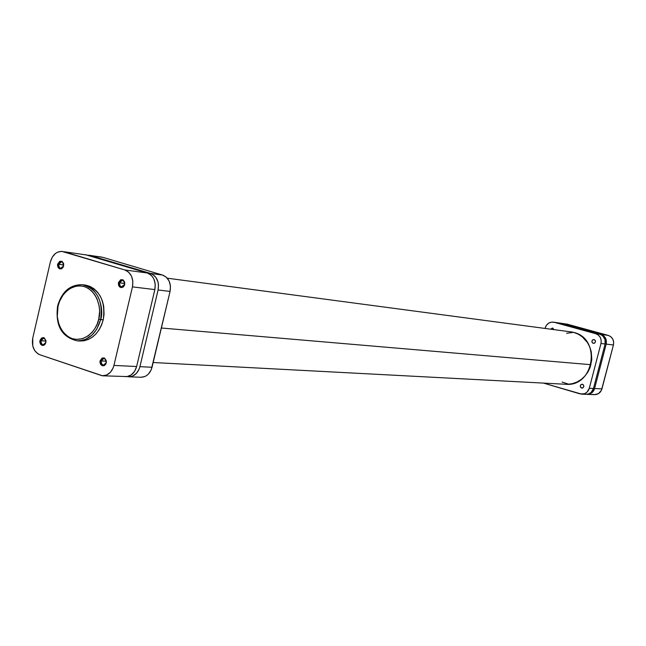 <?xml version="1.0" encoding="UTF-8"?>
<svg xmlns="http://www.w3.org/2000/svg" width="646" height="646" viewBox="0 0 646 646"><rect width="100%" height="100%" fill="white"/><g stroke="black" fill="none" stroke-linecap="round" stroke-linejoin="round"><path stroke-width="0.97" d="M101.034 360.969C101.777 365.757 103.505 366.339 106.227 362.713L106.315 362.866C103.053 367.219 100.97 366.524 100.09 360.775L106.315 361.235L101.034 360.969L103.828 358.449L104.822 358.748L106.041 360.193L106.227 362.713L103.457 365.232L101.414 363.851L101.034 360.969L100.09 360.775L99.968 362.358L100.703 364.505L102.278 365.749L104.159 365.676L105.726 364.296L106.437 361.275L104.717 358.159L102.238 357.965L100.09 360.775C103.352 356.414 105.427 357.109 106.315 362.866L106.227 362.713C105.484 357.916 103.756 357.335 101.034 360.969M40.892 340.749C41.586 345.424 43.234 345.981 45.85 342.42L45.898 342.558C42.765 346.829 40.787 346.167 39.947 340.555L45.939 341.08L40.892 340.749L43.597 338.278L44.542 338.577L45.809 340.361L45.85 342.42L43.145 344.891L41.231 343.543L40.892 340.749L39.947 340.555L39.834 342.105L40.528 344.197L42.03 345.4L43.831 345.311L45.333 343.955L46.011 341.007L44.38 337.971L43.217 337.583L41.449 338.124L39.947 340.555C43.072 336.275 45.058 336.937 45.898 342.558L45.85 342.42C45.147 337.737 43.492 337.188 40.892 340.749M119.397 282.835C120.148 287.607 121.9 288.14 124.646 284.434L124.751 284.539C121.448 288.996 119.349 288.35 118.444 282.617L124.759 283.489L119.397 282.835L122.433 280.251L123.071 280.429L124.492 282.019L124.646 284.434L121.295 286.953L119.712 285.605L119.397 282.835L118.444 282.617L118.46 284.983L119.526 286.872L121.295 287.656L123.16 287.066L124.508 285.298L124.735 282.173L123.128 279.871L120.616 279.75L118.444 282.617C121.739 278.16 123.838 278.797 124.751 284.539L124.646 284.434C123.895 279.653 122.142 279.12 119.397 282.835M58.592 264.319C59.295 268.978 60.966 269.487 63.599 265.845L63.663 265.942C60.498 270.311 58.495 269.705 57.647 264.109L63.712 264.997L58.592 264.319L61.523 261.783L62.412 262.123L63.583 263.867L63.599 265.845L60.676 268.389L58.883 267.008L58.592 264.319L57.647 264.109L57.534 265.659L58.237 267.743L59.755 268.906L61.58 268.76L63.09 267.355L63.655 263.633L62.121 261.396L59.731 261.291L57.647 264.109C60.805 259.732 62.807 260.346 63.663 265.942L63.599 265.845C62.888 261.186 61.217 260.677 58.592 264.319M57.615 305.986C55.152 325.479 61.653 337.091 77.116 340.83L79.926 340.789L85.296 339.465L92.031 335.08L96.722 329.266L100.631 319.617C96.496 333.53 88.655 340.595 77.116 340.83L79.741 341.007C91.264 340.781 99.088 333.724 103.223 319.843L98.725 319.205C97.586 327.393 87.218 342.808 72.174 338.601C57.534 332.924 55.556 313.754 58.051 306.164C59.174 298.145 69.179 282.746 84.303 286.598C99.121 291.976 101.317 311.493 98.725 319.205L100.631 319.617C103.974 311.364 100.146 287.276 82.317 284.716C97.013 288.827 103.118 300.463 100.631 319.617L103.223 319.843C105.702 300.729 99.605 289.125 84.925 285.023L82.317 284.716C70.099 284.531 61.871 291.596 57.631 305.929L58.051 306.164L59.602 301.254L63.243 294.738L66.417 291.209L70.051 288.496L76.05 286.162L80.209 285.863L84.303 286.598L88.171 288.334L91.667 291.015L94.663 294.544L97.021 298.767L99.177 306.083L99.621 311.315L98.725 319.205L97.134 324.187L94.809 328.717L91.845 332.617L88.373 335.734L82.478 338.706L76.252 339.416L72.174 338.601L68.347 336.8L63.365 332.399L60.748 328.507L58.794 324.009L57.284 316.532L58.051 306.164L57.631 305.929M57.93 305.929C62.178 291.588 70.301 284.523 82.317 284.716M125.421 376.675C130.96 376.432 134.691 373.049 136.629 366.516L113.938 365.426L113.107 368.002L110.353 372.346L106.509 375.068L102.173 375.77L39.858 354.759L37.928 353.83L34.722 350.608L32.76 346.022L32.744 338.133L50.372 261.896L52.326 257.051L55.548 253.41L57.486 252.223L61.669 251.342L124.799 269.947L147.28 272.992L86.935 255.033L63.744 251.69L124.799 269.947L128.707 272.224L131.542 276.246L132.858 281.398L132.454 286.881L113.938 365.426L136.629 366.516L154.854 289.594L132.454 286.881L113.938 365.426C111.976 372.096 108.189 375.552 102.585 375.794L127.173 376.57L131.291 374.858L134.61 371.329L136.629 366.516L154.854 289.594L155.242 284.216L153.942 279.169L152.706 277.021L151.14 275.228L147.28 272.992L85.692 254.758M102.585 375.794L39.858 354.759C33.883 351.86 31.509 346.313 32.744 338.133L50.372 261.896C52.52 254.694 56.573 251.205 62.525 251.423L62.581 251.431M78.432 340.87L79.652 340.999M79.741 341.007L84.02 340.773L88.308 339.481L92.362 337.155L96.012 333.885L99.113 329.807L101.551 325.059L103.223 319.843L104.063 314.36L103.699 306.091L102.383 300.883L100.275 296.143L97.457 292.065L94.041 288.802L90.157 286.477L85.958 285.177M132.454 286.881L154.854 289.594C156.114 281.268 153.595 275.729 147.28 272.992L124.799 269.947C131.186 272.741 133.738 278.386 132.454 286.881M161.371 328.015L590.969 364.707L161.371 328.015M573.6 332.367L566.582 333.271M562.06 382.052L568.795 384.233M558.903 322.935L567.406 324.211L559.735 323.105L600.942 334.402L608.233 335.395L567.406 324.211L558.33 322.879L600.942 334.402L603.566 335.75L606.077 339.489L606.182 344.116L594.586 388.529L592.253 392.437L589.717 393.971L587.101 394.375C590.848 394.254 593.343 392.308 594.586 388.529L601.951 388.884L613.425 344.988L613.643 341.92L612.731 339.021L610.833 336.728L608.233 335.395L566.55 324.034M592.834 394.375L594.255 394.641M594.514 394.658L598.454 393.64L601.426 390.321L613.425 344.988L606.182 344.116L594.586 388.529L601.951 388.884C600.715 392.615 598.244 394.536 594.538 394.658L587.101 394.375M608.233 335.395L600.942 334.402C605.221 336.073 606.965 339.311 606.182 344.116L613.425 344.988C614.201 340.248 612.473 337.042 608.233 335.395M581.553 388.028L582.361 388.068L580.665 387.43L580.294 385.638L581.15 384.467L582.539 384.281C584.412 385.896 584.218 387.172 581.957 388.101L581.553 388.028C579.68 386.405 579.882 385.129 582.143 384.209L583.427 384.879L583.806 386.671L582.942 387.842L581.553 388.028M593.198 343.349L592.091 342.453L591.922 340.975L592.786 339.788L594.175 339.578C596.088 341.282 595.846 342.55 593.448 343.406L593.198 343.349C591.284 341.645 591.526 340.369 593.932 339.53L595.281 340.482L595.451 341.96L594.586 343.147L593.198 343.349M552.726 328.128L554.01 329.638L552.378 328.063L550.642 329.185L552.726 328.128M567.624 384.297L572.429 383.643L577.039 381.996L581.279 379.42L584.977 375.996L587.989 371.878L590.194 367.203L591.809 359.58L591.276 351.812L589.741 346.886L587.335 342.404L582.312 336.865L578.202 334.168L573.68 332.391L568.722 331.592L573.68 332.391C601.612 338.601 594.126 387.237 565.735 384.273L153.167 362.519M585.962 394.326L588.603 393.931L591.147 392.397L593.48 388.48L605.1 343.987L604.995 339.352L602.476 335.605L599.851 334.257L556.909 322.701M581.788 394.165L585.987 394.326C589.733 394.205 592.237 392.259 593.48 388.48L589.297 388.278L600.982 343.486L605.1 343.987L593.48 388.48L589.297 388.278C588.046 392.082 585.534 394.044 581.763 394.165L543.189 383.013L580.035 393.882L584.396 393.769L586.956 392.219L589.297 388.278L600.982 343.486L601.208 340.353L600.279 337.39L598.349 335.056L595.709 333.699L554.228 322.314L551.361 322.152L548.64 323.186L546.468 325.245L545.167 328.023C546.581 323.88 549.318 321.918 553.396 322.136L558.58 322.943L599.851 334.257L595.709 333.699L554.228 322.314L558.58 322.943L553.396 322.136M600.982 343.486L605.1 343.987C605.875 339.174 604.131 335.928 599.851 334.257L595.709 333.699C600.013 335.379 601.773 338.641 600.982 343.486M101.479 257.035L87.436 255.178L90.295 255.517L152.561 274.308L155.952 277.449L158.036 282.019L158.488 284.628L158.092 289.981L139.907 366.678L139.092 369.189L136.379 373.428L132.591 376.093L130.476 376.691L127.076 376.578L128.724 376.796C134.247 376.561 137.978 373.186 139.907 366.678L158.092 289.981L170.068 291.427L151.237 369.746L148.54 373.937L146.755 375.479L144.777 376.57L140.909 377.264M89.1 255.251L102.714 257.302L162.558 275.059L150.534 273.428L90.295 255.517L102.714 257.302L162.558 275.059L166.385 277.271L169.163 281.155L170.455 286.13L170.068 291.427L152.044 367.259L139.907 366.678L152.044 367.259C150.13 373.695 146.424 377.03 140.941 377.264L128.724 376.796M162.558 275.059L150.534 273.428C156.833 276.165 159.352 281.68 158.092 289.981L170.068 291.427C171.319 283.223 168.816 277.764 162.558 275.059M572.453 332.084L167.274 278.192"/></g></svg>
